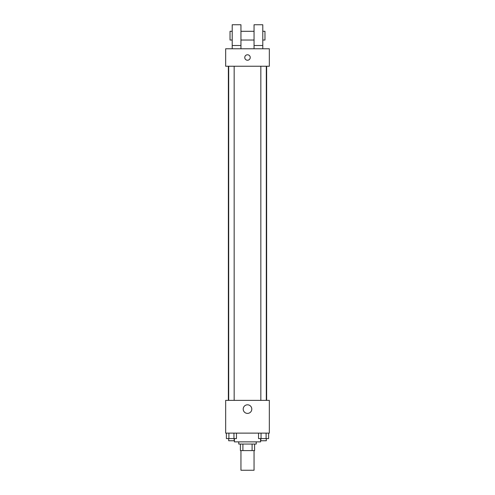 <?xml version="1.0" encoding="UTF-8"?>
<svg xmlns="http://www.w3.org/2000/svg" width="495" height="495" viewBox="0 0 495 495"><rect width="100%" height="100%" fill="white"/><g stroke="black" fill="none" stroke-linecap="round" stroke-linejoin="round"><path stroke-width="0.74" d="M240.947 450.599L240.947 470.25L254.053 470.25L254.053 450.599M252.097 444.046L252.097 450.599L240.403 450.599L240.403 444.046M252.097 450.599L254.597 450.599L254.597 444.046L254.597 450.599M256.237 441.862L256.237 444.046L238.763 444.046L238.763 441.862M242.903 444.046L242.903 450.599M234.395 438.582L234.395 441.862L260.605 441.862L260.605 438.582M269.336 433.125L225.664 433.125L225.664 400.368L269.336 400.368L269.336 433.125M251.794 409.105A4.294 4.294 0 0 1 245.353 412.824A4.294 4.294 0 0 1 245.353 405.386A4.294 4.294 0 0 1 251.794 409.105M266.632 66.243L266.632 400.368M260.84 400.368L260.84 66.243M234.16 66.243L234.16 400.368M269.336 66.243L225.664 66.243L225.664 48.77L269.336 48.77L269.336 66.243M247.5 54.778A2.729 2.729 0 0 1 249.864 58.874A2.729 2.729 0 0 1 245.136 58.874A2.729 2.729 0 0 1 247.5 54.778M232.211 48.77L232.211 24.75L240.947 24.75L240.947 48.77M240.947 40.039L254.053 40.039M254.053 48.77L254.053 24.75L262.789 24.75L262.789 48.77M262.789 40.039L264.974 40.039L264.974 31.303L262.789 31.303M232.211 31.303L230.026 31.303L230.026 40.039L232.211 40.039M232.211 45.497L240.947 45.497M254.053 45.497L262.789 45.497M268.618 433.125L268.618 438.582L258.532 438.582L258.532 433.125M266.093 433.125L266.093 438.582M261.051 433.125L261.051 438.582M266.304 438.582L266.304 440.767L260.84 440.767L260.84 438.582M236.468 433.125L236.468 438.582L226.382 438.582L226.382 433.125M233.949 433.125L233.949 438.582M228.907 433.125L228.907 438.582M234.16 438.582L234.16 440.767L228.696 440.767L228.696 438.582M228.368 66.243L228.368 400.368M266.304 400.368L266.304 66.243M228.696 66.243L228.696 400.368M240.947 31.303L254.053 31.303"/></g></svg>
